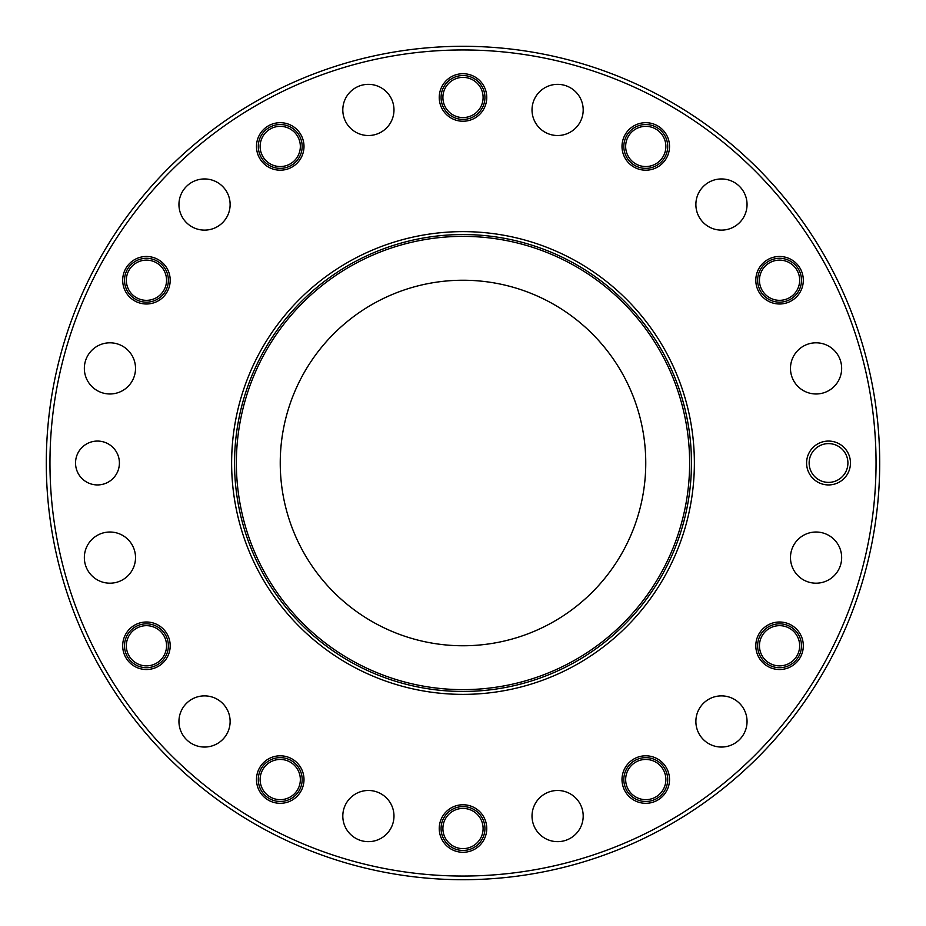 <?xml version="1.0" encoding="UTF-8"?>
<svg xmlns="http://www.w3.org/2000/svg" width="926" height="926" viewBox="0 0 926 926"><rect width="100%" height="100%" fill="white"/><g stroke="black" fill="none" stroke-linecap="round" stroke-linejoin="round"><path stroke-width="1.39" d="M97.473 484.935A21.935 21.935 0 0 1 75.538 463A21.935 21.935 0 0 1 97.473 441.065A21.935 21.935 0 0 1 119.408 463A21.935 21.935 0 0 1 97.473 484.935M463 689.627A226.627 226.627 0 0 0 689.627 463A226.627 226.627 0 0 0 463 236.373A226.627 226.627 0 0 0 236.373 463A226.627 226.627 0 0 0 463 689.627M463 234.544A228.456 228.456 0 0 1 691.456 463A228.456 228.456 0 0 1 463 691.456A228.456 228.456 0 0 1 234.544 463A228.456 228.456 0 0 1 463 234.544M779.553 303.994A23.763 23.763 0 0 1 755.801 280.242A23.763 23.763 0 0 1 779.553 256.479A23.763 23.763 0 0 1 803.317 280.242A23.763 23.763 0 0 1 779.553 303.994M645.758 170.199A23.763 23.763 0 0 1 622.006 146.447A23.763 23.763 0 0 1 645.758 122.683A23.763 23.763 0 0 1 669.521 146.447A23.763 23.763 0 0 1 645.758 170.199M463 121.237A23.763 23.763 0 0 1 439.237 97.473A23.763 23.763 0 0 1 463 73.71A23.763 23.763 0 0 1 486.763 97.473A23.763 23.763 0 0 1 463 121.237M280.242 170.199A23.763 23.763 0 0 1 256.479 146.447A23.763 23.763 0 0 1 280.242 122.683A23.763 23.763 0 0 1 303.994 146.447A23.763 23.763 0 0 1 280.242 170.199M146.447 303.994A23.763 23.763 0 0 1 122.683 280.242A23.763 23.763 0 0 1 146.447 256.479A23.763 23.763 0 0 1 170.199 280.242A23.763 23.763 0 0 1 146.447 303.994M146.447 669.521A23.763 23.763 0 0 1 122.683 645.758A23.763 23.763 0 0 1 146.447 622.006A23.763 23.763 0 0 1 170.199 645.758A23.763 23.763 0 0 1 146.447 669.521M280.242 803.317A23.763 23.763 0 0 1 256.479 779.553A23.763 23.763 0 0 1 280.242 755.801A23.763 23.763 0 0 1 303.994 779.553A23.763 23.763 0 0 1 280.242 803.317M463 852.29A23.763 23.763 0 0 1 439.237 828.527A23.763 23.763 0 0 1 463 804.763A23.763 23.763 0 0 1 486.763 828.527A23.763 23.763 0 0 1 463 852.29M645.758 803.317A23.763 23.763 0 0 1 622.006 779.553A23.763 23.763 0 0 1 645.758 755.801A23.763 23.763 0 0 1 669.521 779.553A23.763 23.763 0 0 1 645.758 803.317M779.553 669.521A23.763 23.763 0 0 1 755.801 645.758A23.763 23.763 0 0 1 779.553 622.006A23.763 23.763 0 0 1 803.317 645.758A23.763 23.763 0 0 1 779.553 669.521M463 876.042A413.042 413.042 0 0 0 876.042 463A413.042 413.042 0 0 0 463 49.958A413.042 413.042 0 0 0 49.958 463A413.042 413.042 0 0 0 463 876.042M463 46.3A416.7 416.7 0 0 1 879.7 463A416.7 416.7 0 0 1 463 879.7A416.7 416.7 0 0 1 46.3 463A416.7 416.7 0 0 1 463 46.3M816.072 393.978A25.592 25.592 0 0 1 790.48 368.398A25.592 25.592 0 0 1 816.072 342.805A25.592 25.592 0 0 1 841.653 368.398A25.592 25.592 0 0 1 816.072 393.978M721.47 230.123A25.592 25.592 0 0 1 695.877 204.53A25.592 25.592 0 0 1 721.47 178.95A25.592 25.592 0 0 1 747.05 204.53A25.592 25.592 0 0 1 721.47 230.123M557.602 135.52A25.592 25.592 0 0 1 532.022 109.928A25.592 25.592 0 0 1 557.602 84.347A25.592 25.592 0 0 1 583.195 109.928A25.592 25.592 0 0 1 557.602 135.52M368.398 135.52A25.592 25.592 0 0 1 342.805 109.928A25.592 25.592 0 0 1 368.398 84.347A25.592 25.592 0 0 1 393.978 109.928A25.592 25.592 0 0 1 368.398 135.52M204.53 230.123A25.592 25.592 0 0 1 178.95 204.53A25.592 25.592 0 0 1 204.53 178.95A25.592 25.592 0 0 1 230.123 204.53A25.592 25.592 0 0 1 204.53 230.123M109.928 393.978A25.592 25.592 0 0 1 84.347 368.398A25.592 25.592 0 0 1 109.928 342.805A25.592 25.592 0 0 1 135.52 368.398A25.592 25.592 0 0 1 109.928 393.978M109.928 583.195A25.592 25.592 0 0 1 84.347 557.602A25.592 25.592 0 0 1 109.928 532.022A25.592 25.592 0 0 1 135.52 557.602A25.592 25.592 0 0 1 109.928 583.195M204.53 747.05A25.592 25.592 0 0 1 178.95 721.47A25.592 25.592 0 0 1 204.53 695.877A25.592 25.592 0 0 1 230.123 721.47A25.592 25.592 0 0 1 204.53 747.05M368.398 841.653A25.592 25.592 0 0 1 342.805 816.072A25.592 25.592 0 0 1 368.398 790.48A25.592 25.592 0 0 1 393.978 816.072A25.592 25.592 0 0 1 368.398 841.653M557.602 841.653A25.592 25.592 0 0 1 532.022 816.072A25.592 25.592 0 0 1 557.602 790.48A25.592 25.592 0 0 1 583.195 816.072A25.592 25.592 0 0 1 557.602 841.653M721.47 747.05A25.592 25.592 0 0 1 695.877 721.47A25.592 25.592 0 0 1 721.47 695.877A25.592 25.592 0 0 1 747.05 721.47A25.592 25.592 0 0 1 721.47 747.05M816.072 583.195A25.592 25.592 0 0 1 790.48 557.602A25.592 25.592 0 0 1 816.072 532.022A25.592 25.592 0 0 1 841.653 557.602A25.592 25.592 0 0 1 816.072 583.195M463 280.242A182.758 182.758 0 0 0 280.242 463A182.758 182.758 0 0 0 463 645.758A182.758 182.758 0 0 0 645.758 463A182.758 182.758 0 0 0 463 280.242M790.549 628.928A20.106 20.106 0 0 0 762.723 634.773A20.106 20.106 0 0 0 768.557 662.599A20.106 20.106 0 0 0 796.383 656.754A20.106 20.106 0 0 0 790.549 628.928M767.561 664.127A21.935 21.935 0 0 1 761.195 633.766A21.935 21.935 0 0 1 791.545 627.4A21.935 21.935 0 0 1 797.911 657.761A21.935 21.935 0 0 1 767.561 664.127M663.699 770.478A20.106 20.106 0 0 0 636.683 761.612A20.106 20.106 0 0 0 627.828 788.628A20.106 20.106 0 0 0 654.844 797.494A20.106 20.106 0 0 0 663.699 770.478M626.196 789.461A21.935 21.935 0 0 1 635.861 759.991A21.935 21.935 0 0 1 665.331 769.656A21.935 21.935 0 0 1 655.666 799.126A21.935 21.935 0 0 1 626.196 789.461M483.071 829.638A20.106 20.106 0 0 0 464.111 808.456A20.106 20.106 0 0 0 442.929 827.416A20.106 20.106 0 0 0 461.889 848.598A20.106 20.106 0 0 0 483.071 829.638M441.1 827.323A21.935 21.935 0 0 1 464.204 806.627A21.935 21.935 0 0 1 484.9 829.731A21.935 21.935 0 0 1 461.796 850.427A21.935 21.935 0 0 1 441.1 827.323M297.072 790.549A20.106 20.106 0 0 0 291.227 762.723A20.106 20.106 0 0 0 263.401 768.557A20.106 20.106 0 0 0 269.246 796.383A20.106 20.106 0 0 0 297.072 790.549M261.873 767.561A21.935 21.935 0 0 1 292.234 761.195A21.935 21.935 0 0 1 298.6 791.545A21.935 21.935 0 0 1 268.239 797.911A21.935 21.935 0 0 1 261.873 767.561M155.522 663.699A20.106 20.106 0 0 0 164.388 636.683A20.106 20.106 0 0 0 137.372 627.828A20.106 20.106 0 0 0 128.506 654.844A20.106 20.106 0 0 0 155.522 663.699M136.539 626.196A21.935 21.935 0 0 1 166.009 635.861A21.935 21.935 0 0 1 156.344 665.331A21.935 21.935 0 0 1 126.874 655.666A21.935 21.935 0 0 1 136.539 626.196M135.451 297.072A20.106 20.106 0 0 0 163.277 291.227A20.106 20.106 0 0 0 157.443 263.401A20.106 20.106 0 0 0 129.617 269.246A20.106 20.106 0 0 0 135.451 297.072M158.439 261.873A21.935 21.935 0 0 1 164.805 292.234A21.935 21.935 0 0 1 134.455 298.6A21.935 21.935 0 0 1 128.089 268.239A21.935 21.935 0 0 1 158.439 261.873M262.301 155.522A20.106 20.106 0 0 0 289.317 164.388A20.106 20.106 0 0 0 298.172 137.372A20.106 20.106 0 0 0 271.156 128.506A20.106 20.106 0 0 0 262.301 155.522M299.804 136.539A21.935 21.935 0 0 1 290.139 166.009A21.935 21.935 0 0 1 260.669 156.344A21.935 21.935 0 0 1 270.334 126.874A21.935 21.935 0 0 1 299.804 136.539M442.929 96.362A20.106 20.106 0 0 0 461.889 117.544A20.106 20.106 0 0 0 483.071 98.584A20.106 20.106 0 0 0 464.111 77.402A20.106 20.106 0 0 0 442.929 96.362M484.9 98.677A21.935 21.935 0 0 1 461.796 119.373A21.935 21.935 0 0 1 441.1 96.269A21.935 21.935 0 0 1 464.204 75.573A21.935 21.935 0 0 1 484.9 98.677M628.928 135.451A20.106 20.106 0 0 0 634.773 163.277A20.106 20.106 0 0 0 662.599 157.443A20.106 20.106 0 0 0 656.754 129.617A20.106 20.106 0 0 0 628.928 135.451M664.127 158.439A21.935 21.935 0 0 1 633.766 164.805A21.935 21.935 0 0 1 627.4 134.455A21.935 21.935 0 0 1 657.761 128.089A21.935 21.935 0 0 1 664.127 158.439M770.478 262.301A20.106 20.106 0 0 0 761.612 289.317A20.106 20.106 0 0 0 788.628 298.172A20.106 20.106 0 0 0 797.494 271.156A20.106 20.106 0 0 0 770.478 262.301M789.461 299.804A21.935 21.935 0 0 1 759.991 290.139A21.935 21.935 0 0 1 769.656 260.669A21.935 21.935 0 0 1 799.126 270.334A21.935 21.935 0 0 1 789.461 299.804M828.527 482.388A19.388 19.388 0 0 0 847.915 463A19.388 19.388 0 0 0 828.527 443.612A19.388 19.388 0 0 0 809.139 463A19.388 19.388 0 0 0 828.527 482.388M828.527 484.935A21.935 21.935 0 0 0 850.462 463A21.935 21.935 0 0 0 828.527 441.065A21.935 21.935 0 0 0 806.592 463A21.935 21.935 0 0 0 828.527 484.935M463 694.373A231.373 231.373 0 0 1 231.627 463A231.373 231.373 0 0 1 463 231.627A231.373 231.373 0 0 1 694.373 463A231.373 231.373 0 0 1 463 694.373"/></g></svg>
